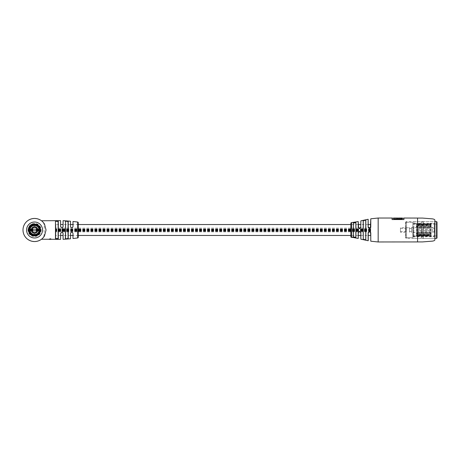 <?xml version="1.0" encoding="UTF-8"?>
<svg xmlns="http://www.w3.org/2000/svg" width="460" height="460" viewBox="0 0 460 460"><rect width="100%" height="100%" fill="white"/><g stroke="black" fill="none" stroke-linecap="round" stroke-linejoin="round"><path stroke-width="0.34" stroke-dasharray="2.3 1.72" d="M55.643 230L55.643 224.537L55.643 235.462L55.643 224.537L60.599 224.537M370.708 227.464L370.708 231.892L370.708 224.537L370.392 227.89L368.23 227.269L368.23 219.351M370.708 235.462L370.708 241.12M370.708 230L370.708 228.108L370.708 230M434.901 220.127L434.901 239.873M358.214 221.559L358.214 227.24C359.053 228.965 359.933 228.965 360.858 227.246L360.858 220.846M368.621 227.982L368.132 227.257C369.121 228.769 370.007 228.695 370.777 227.039L370.708 218.88M354.574 237.446L353.36 236.883L353.268 223.042L353.268 236.957C354.119 237.584 354.999 237.734 355.908 237.406L355.908 222.594L354.562 222.473M365.821 220.093L363.17 220.668L365.821 220.093L365.821 239.907L363.17 239.332L363.273 220.748M360.795 235.462L368.23 235.462L368.23 232.938L369.478 231.69L370.576 232.352M370.777 241.207L370.777 232.743C369.736 231.23 368.857 231.305 368.132 232.961L368.517 232.145M360.858 239.154L360.858 232.754L360.795 239.068M358.317 238.361L358.214 232.76L358.214 238.441M392.121 219.713L403.909 219.713L392.121 219.713M392.092 219.679L392.092 218.172L392.092 219.679M393.691 218.236L393.754 218.948M399.079 218.172L397.394 218.27L399.015 218.236L399.015 218.914L402.287 218.914L399.073 218.851L399.079 218.172L397.4 218.27M402.224 218.028L402.224 218.684L399.079 218.684L399.079 218.069L397.336 218.172L397.336 218.828L397.394 218.27M358.616 231.926L358.317 232.731L359.559 231.489L360.795 232.731M351.791 236.934L353.481 237.199L351.791 236.934L352.987 237.274L351.779 237.371L352.642 237.371M413.897 221.599L434.901 221.599L434.901 238.401L434.901 221.599L423.349 221.599L423.349 238.401L434.901 238.401L413.897 238.401L413.897 221.599L413.897 238.401M360.858 232.754C359.933 231.035 359.053 231.035 358.214 232.76M351.785 237.101L352.947 237.412M352.964 237.435L352.573 237.412M403.937 219.546L392.092 219.546M350.882 223.267L350.882 236.733M352.584 237.245L353.004 237.107M352.964 237.245L351.791 237.124L352.584 237.337M351.779 237.371L352.653 237.239M352.596 237.176L353.004 237.245M397.336 218.828L397.336 218.172M397.336 218.684L393.754 218.828M393.754 218.684L393.754 218.028M363.273 239.252L365.752 239.827L365.752 220.173M353.36 235.462L353.36 224.537L353.36 235.462M355.839 235.462L355.839 224.537L355.839 235.462M353.36 223.117L355.839 222.669M363.273 235.462L363.273 224.537L363.273 235.462M365.752 235.462L365.752 224.537L365.752 235.462M360.795 220.932L360.703 227.734L358.61 228.074L358.317 221.639M370.697 227.24L370.392 227.89M360.703 227.734L360.858 227.246M358.214 227.24L358.61 228.074M65.556 221.576L65.395 238.585C66.355 239.108 67.292 239.033 68.218 238.355L66.792 238.757L65.556 238.424L65.556 221.576L66.792 221.243L68.218 221.645L66.257 221.064M70.512 238.797L70.512 233.341C71.357 231.754 72.186 231.754 72.99 233.341L72.99 238.527M60.599 239.349L60.599 233.341L62.088 232.127L63.077 233.341L63.077 239.332M63.077 220.668L63.077 226.659L62.088 227.873L60.599 226.659L60.599 220.65M72.99 221.473L72.99 226.659C72.191 228.246 71.363 228.246 70.512 226.659L70.512 221.202M58.121 230L58.121 235.462L58.121 230M58.288 238.705L56.879 238.976L55.643 238.55L55.643 221.45L56.879 221.024L58.288 221.294C57.35 220.719 56.413 220.719 55.47 221.294L55.47 238.705C56.407 239.28 57.345 239.28 58.288 238.705L58.288 221.294M43.165 222.301C44.218 224.112 44.493 226.682 44.005 230C44.493 233.318 44.218 235.888 43.165 237.699A11.552 11.552 0 0 1 23 230A11.552 11.552 0 0 1 43.165 222.301L41.486 220.65M43.165 237.699L41.486 239.349M68.034 235.462L68.034 224.537L68.034 235.462M44.528 224.175C43.274 222.335 42.257 221.197 41.486 220.76M50.79 239.194L50.008 238.867L49.122 239.114L50.79 239.194L50.008 238.711L49.191 239.027L50.79 239.027M49.611 239.315L49.053 239.073L50.836 239.177L49.053 239.24M78.24 237.325L78.24 222.674M68.034 238.199L68.034 221.8M65.556 235.462L65.556 224.537L65.556 235.462M60.599 235.462L55.643 235.462L55.47 221.294M58.121 238.55L58.121 221.45M28.629 220.081L28.715 220.225A11.385 11.385 0 0 1 40.532 220.311A11.385 11.385 0 0 0 28.715 220.225L28.629 220.081A11.552 11.552 0 0 1 40.618 220.167L40.618 220.167M40.474 239.919L40.474 239.919A11.552 11.552 0 0 1 28.485 239.832L28.578 239.689A11.385 11.385 0 0 0 40.388 239.775A11.385 11.385 0 0 1 28.578 239.689L28.485 239.832M39.203 240.39A11.385 11.385 0 0 1 29.957 240.413L29.888 240.568A11.552 11.552 0 0 0 33.488 241.506L33.505 241.339A11.385 11.385 0 0 1 29.957 240.413L29.888 240.568A11.552 11.552 0 0 0 39.272 240.545A11.552 11.552 0 0 1 33.488 241.506L33.505 241.339A11.385 11.385 0 0 0 35.598 241.339L35.598 241.339A11.385 11.385 0 0 0 39.203 240.39L39.203 240.39M50.548 238.728L49.611 238.861L50.548 238.889M50.859 239.056L50.071 238.958M50.836 239.142L49.634 239.177M50.836 239.16L49.053 239.073M49.421 239.344L49.122 239.177L49.421 239.177M33.505 218.661A11.385 11.385 0 0 1 39.152 219.587A11.385 11.385 0 0 0 29.906 219.61A11.385 11.385 0 0 1 33.505 218.661L33.488 218.494A11.552 11.552 0 0 1 39.215 219.431L39.215 219.431A11.552 11.552 0 0 0 29.837 219.454A11.552 11.552 0 0 1 33.488 218.494L33.505 218.661M434.901 235.934L434.901 224.066L434.901 235.934L436.58 235.934L436.58 224.066L437 223.646L437 236.354L437 223.646M434.901 224.066L436.58 224.066L436.58 235.934L437 236.354M412.844 223.278L412.844 236.722L412.844 223.278L434.901 223.278L434.901 236.722L434.901 223.278M412.844 236.722L434.901 236.722M405.743 222.703A1.052 1.052 0 0 1 406.542 222.335L412.844 222.335L412.844 237.665L412.844 222.335L412.844 237.665L412.844 222.335L406.542 222.335L406.542 237.665L412.844 237.665L406.542 237.665L406.542 222.335A1.052 1.052 0 0 0 405.496 223.382L405.496 236.618A1.052 1.052 0 0 0 406.542 237.665A1.052 1.052 0 0 1 405.743 237.297L405.743 222.703L405.743 237.297M405.496 236.618L405.496 223.382M405.496 237.354L405.496 222.646L405.496 237.354A1.052 1.052 0 0 0 406.542 238.401L421.245 238.401L421.245 221.599L421.245 238.401M405.496 222.646A1.052 1.052 0 0 1 406.542 221.599L421.245 221.599M421.245 237.981L421.245 222.019L421.245 237.981L423.349 237.981L423.349 222.019L423.349 237.981M421.245 222.019L423.349 222.019M423.349 238.401L423.349 221.599M437 237.981L437 222.019M436.58 238.401L436.58 221.599M412.844 232.593L432.469 232.593C435.338 230.862 435.338 229.137 432.469 227.407L432.469 232.593L432.469 227.407L411.585 227.407L411.585 232.593L411.585 227.407L411.585 232.593L411.585 227.407L412.844 227.407L412.844 232.593L412.844 227.407M409.486 228.424L411.585 228.424L411.585 231.575L411.585 228.424L411.585 231.575L411.585 228.424L409.486 228.424L409.486 231.575L411.585 231.575L409.486 231.575L409.486 228.424M405.743 227.74L405.743 232.26L405.743 227.74L409.486 227.74L409.486 232.26L409.486 227.74L409.486 232.26L409.486 227.74L400.453 227.74L400.453 232.26L400.453 227.74M405.743 232.26L400.453 232.26M400.453 230.564L400.453 228.424L400.453 230.564M405.703 230.564L405.703 228.424L405.703 230.564M413.258 226.544L413.258 236.509L413.258 226.544M416.409 233.456L416.409 223.491L416.409 233.456L417.352 232.536L430.169 232.536L431.112 233.456L430.169 234.14L417.352 234.14L416.409 233.456L417.352 232.196L430.169 232.196L431.112 233.122L431.112 224.118L431.112 226.878L430.169 226.199L417.352 226.199L416.409 226.878L416.409 235.457L417.352 234.887L430.169 234.887L431.112 235.457L416.409 235.457L416.409 235.882L431.112 235.704L430.169 235.25L417.352 235.25L416.409 235.704L416.409 226.878L417.352 227.803L430.169 227.803L431.112 226.878L431.112 230.408L430.169 229.448L417.352 229.448L416.409 230.408L417.352 231.334L430.169 231.334L431.112 230.408L431.112 233.778L430.169 232.904L417.352 232.904L416.409 233.778L417.352 234.353L430.169 234.353L431.112 233.778L431.112 235.882L431.112 233.122L430.169 233.801L417.352 233.801L416.409 233.122M431.112 236.037L431.112 223.491L431.112 236.509L431.112 236.037L416.409 236.037L417.352 235.48L430.169 235.48L431.112 236.037L431.112 235.457M434.263 233.456L434.263 223.491L434.263 233.456M413.258 226.878L413.258 235.882L413.258 226.878M434.263 226.878L434.263 235.882L434.263 226.878M417.352 236.331L431.112 236.319L430.169 235.871L417.352 235.871L416.409 236.319L417.352 236.331L417.352 235.71M431.112 230.448L430.169 229.488L417.352 229.488L416.409 230.448L417.352 231.374L430.169 231.374L431.112 230.408M416.409 226.544L417.352 227.464L430.169 227.464L431.112 226.544L430.169 225.86L417.352 225.86L416.409 226.878M431.112 234.18L430.169 233.312L417.352 233.312L416.409 234.18L417.352 234.761L430.169 234.761L431.112 233.778M417.352 224.29L431.112 224.296L430.169 224.75L417.352 224.75L416.409 224.296L417.352 224.29L417.352 223.669L431.112 223.681L430.169 224.129L417.352 224.129L416.409 223.681L417.352 223.669M431.112 224.543L416.409 224.543L417.352 225.112L430.169 225.112L431.112 224.543L431.112 223.962L430.169 223.813L416.409 223.962L417.352 224.52L430.169 224.52L431.112 223.962M431.112 229.592L430.169 230.552L417.352 230.552L416.409 229.592L417.352 228.666L430.169 228.666L431.112 229.592L430.169 230.512L417.352 230.512L416.409 229.552L417.352 228.626L430.169 228.626L431.112 229.552M431.112 226.222L430.169 227.096L417.352 227.096L416.409 226.222L417.352 225.647L430.169 225.647L431.112 226.222L431.112 225.82L430.169 226.688L417.352 226.688L416.409 225.82L417.352 225.239L430.169 225.239L431.112 225.82M34.552 230.839L32.976 230.839L34.552 230.839M34.552 229.16L32.976 229.16L34.552 229.16M36.501 229.16L37.041 229.16A2.628 2.628 0 0 0 32.068 229.16L30.475 229.16M30.354 229.16L31.613 229.16L31.613 230.839L31.401 229.16L31.613 230.839L31.613 229.16L31.613 230.839L30.354 230.839L30.354 229.16L31.613 229.16L31.613 230.839L32.602 230.839L31.93 230.839L31.93 229.16L31.935 230.839L30.475 230.839M30.354 230.839L30.193 229.16L30.193 230.839L36.495 230.839M38.629 229.16L37.501 229.16L37.496 230.839L31.613 230.839L31.613 229.16L38.91 229.16L38.755 230.839M38.496 229.16L38.496 230.839L31.613 230.839L31.613 229.16L36.495 229.16M36.501 230.839L37.168 230.839L37.179 229.16L37.168 230.839L37.496 230.839L37.496 229.16L37.496 230.839L37.496 229.16L37.179 229.16L37.496 229.16L37.496 230.839L37.697 229.16L37.697 230.839L37.703 229.16L37.496 230.839M30.607 229.16L30.607 230.839M32.349 235.715A6.124 6.124 0 0 1 32.349 224.284A2.311 2.311 0 0 0 36.76 224.284L36.823 224.008A6.405 6.405 0 0 1 36.823 235.992A2.311 2.311 0 0 0 36.185 234.772A5.043 5.043 0 0 1 29.509 230A5.043 5.043 0 0 1 36.185 225.227A5.043 5.043 0 0 1 36.185 234.772A2.311 2.311 0 0 0 32.349 235.715L32.28 235.992A6.405 6.405 0 0 1 32.28 224.008A2.311 2.311 0 0 0 32.919 225.227A5.043 5.043 0 0 1 39.594 230A5.043 5.043 0 0 1 32.919 234.772A2.311 2.311 0 0 0 32.28 235.992M36.76 224.284A6.124 6.124 0 0 1 36.76 235.715A2.311 2.311 0 0 0 32.919 234.772A5.043 5.043 0 0 1 32.919 225.227A2.311 2.311 0 0 0 36.823 224.008M34.552 224.434A5.566 5.566 0 0 0 28.986 230A5.566 5.566 0 0 0 34.552 235.566A5.566 5.566 0 0 0 40.118 230A5.566 5.566 0 0 0 34.552 224.434M37.496 229.16L38.755 229.16M32.068 229.16L37.041 229.16M31.613 229.16L31.613 230.839M32.068 230.839A2.628 2.628 0 0 0 37.041 230.839M34.552 223.911A6.089 6.089 0 0 0 28.462 230A6.089 6.089 0 0 0 34.552 236.089A6.089 6.089 0 0 0 40.641 230A6.089 6.089 0 0 0 34.552 223.911A6.089 6.089 0 0 0 28.462 230A6.089 6.089 0 0 0 34.552 236.089A6.089 6.089 0 0 0 40.641 230A6.089 6.089 0 0 0 34.552 223.911M34.552 235.043A5.043 5.043 0 0 0 39.594 230A5.043 5.043 0 0 0 34.552 224.957A5.043 5.043 0 0 0 29.509 230A5.043 5.043 0 0 0 34.552 235.043A5.043 5.043 0 0 0 39.594 230A5.043 5.043 0 0 0 34.552 224.957A5.043 5.043 0 0 0 29.509 230A5.043 5.043 0 0 0 34.552 235.043A5.043 5.043 0 0 0 39.594 230A5.043 5.043 0 0 0 34.552 224.957A5.043 5.043 0 0 0 29.509 230A5.043 5.043 0 0 0 34.552 235.043A5.043 5.043 0 0 0 39.594 230A5.043 5.043 0 0 0 34.552 224.957A5.043 5.043 0 0 0 29.509 230A5.043 5.043 0 0 0 34.552 235.043M34.552 235.462A5.462 5.462 0 0 0 40.014 230A5.462 5.462 0 0 0 34.552 224.537A5.462 5.462 0 0 0 29.089 230A5.462 5.462 0 0 0 34.552 235.462A5.462 5.462 0 0 0 40.014 230A5.462 5.462 0 0 0 34.552 224.537A5.462 5.462 0 0 0 29.089 230A5.462 5.462 0 0 0 34.552 235.462M34.552 224.215A5.784 5.784 0 0 0 28.767 230A5.784 5.784 0 0 0 34.552 235.784A5.784 5.784 0 0 0 40.342 230A5.784 5.784 0 0 0 34.552 224.215A5.784 5.784 0 0 0 28.767 230A5.784 5.784 0 0 0 34.552 235.784A5.784 5.784 0 0 0 40.342 230A5.784 5.784 0 0 0 34.552 224.215A5.784 5.784 0 0 0 28.767 230A5.784 5.784 0 0 0 34.552 235.784A5.784 5.784 0 0 0 40.342 230A5.784 5.784 0 0 0 34.552 224.215M34.552 224.336A5.664 5.664 0 0 0 28.888 230A5.664 5.664 0 0 0 34.552 235.664A5.664 5.664 0 0 0 40.215 230A5.664 5.664 0 0 0 34.552 224.336M417.565 218.028L417.565 241.971M368.132 219.27L368.132 227.257M370.777 227.039L370.777 218.793M351.492 237.36L351.492 222.64M355.908 237.406L355.908 222.594M363.17 220.668L363.17 239.332M378.172 218.028L378.172 241.971M368.132 232.961L368.132 240.73M392.156 219.546L392.156 218.236M403.874 218.236L403.874 219.708L392.156 219.708L403.874 219.546M393.691 218.914L397.4 218.914M402.287 218.914L402.287 218.236M397.342 218.851L393.748 218.851M68.218 238.355L68.218 221.645M77.694 222.053L77.694 237.946M62.088 232.127L62.088 227.873M27.951 230A6.607 6.607 0 0 1 34.552 223.393A6.607 6.607 0 0 1 41.158 230A6.607 6.607 0 0 1 34.552 236.607A6.607 6.607 0 0 1 27.951 230M406.542 221.599L406.542 238.401L406.542 221.599M430.169 235.71L430.169 236.331M417.352 235.871L417.352 235.25M417.352 234.887L417.352 235.48M417.352 236.187L417.352 235.595M430.169 236.187L430.169 235.595M430.169 235.48L430.169 234.887M430.169 235.25L430.169 235.871M417.352 232.536L417.352 232.196M417.352 234.14L417.352 233.801M430.169 234.14L430.169 233.801M430.169 232.196L430.169 232.536M430.169 225.86L430.169 226.199M430.169 227.464L430.169 227.803M417.352 227.464L417.352 227.803M417.352 226.199L417.352 225.86M417.352 234.353L417.352 234.761M417.352 233.312L417.352 232.904M430.169 233.312L430.169 232.904M430.169 234.761L430.169 234.353M430.169 224.75L430.169 224.129M430.169 223.669L430.169 224.29M417.352 224.129L417.352 224.75M417.352 225.112L417.352 224.52M417.352 223.813L417.352 224.405M430.169 223.813L430.169 224.405M430.169 224.52L430.169 225.112M417.352 225.647L417.352 225.239M417.352 226.688L417.352 227.096M430.169 226.688L430.169 227.096M430.169 225.239L430.169 225.647M30.969 229.16L30.969 230.839M38.6 229.16L38.6 230.839M38.14 229.16L38.14 230.839M37.329 229.16L37.329 230.839M36.444 229.16L36.444 230.839M32.66 229.16L32.66 230.839M31.774 229.16L31.774 230.839M30.504 229.16L30.504 230.839M34.552 224.008A5.991 5.991 0 0 0 28.56 230A5.991 5.991 0 0 0 34.552 235.992A5.991 5.991 0 0 0 40.543 230A5.991 5.991 0 0 0 34.552 224.008M34.552 235.359A5.359 5.359 0 0 0 39.911 230A5.359 5.359 0 0 0 34.552 224.641A5.359 5.359 0 0 0 29.198 230A5.359 5.359 0 0 0 34.552 235.359A5.359 5.359 0 0 0 39.911 230A5.359 5.359 0 0 0 34.552 224.641A5.359 5.359 0 0 0 29.198 230A5.359 5.359 0 0 0 34.552 235.359M370.708 231.892L55.643 231.892L370.708 231.892M368.23 224.537L360.795 224.537M358.317 224.537L350.882 224.537M78.24 224.537L72.99 224.537M70.512 224.537L63.077 224.537M358.317 235.462L350.882 235.462M78.24 235.462L72.99 235.462M70.512 235.462L63.077 235.462M370.708 228.108L55.643 228.108L370.708 228.108M370.708 230.167L55.643 230.167L370.708 230.167M370.708 229.873L55.643 229.873L370.708 229.873M370.708 230.466L55.643 230.466L370.708 230.466M370.708 230.759L55.643 230.759L370.708 230.759M370.708 229.574L55.643 229.574L370.708 229.574M370.708 231.058L55.643 231.058L370.708 231.058M370.708 229.281L55.643 229.281L370.708 229.281M370.708 231.351L55.643 231.351L370.708 231.351M370.708 231.018L55.643 231.018L370.708 231.018M370.708 229.241L55.643 229.241L370.708 229.241M370.708 229.833L55.643 229.833L370.708 229.833M370.708 228.942L55.643 228.942L370.708 228.942M370.708 230.719L55.643 230.719L370.708 230.719M370.708 230.126L55.643 230.126L370.708 230.126M370.708 229.534L55.643 229.534L370.708 229.534M370.708 230.425L55.643 230.425L370.708 230.425M370.369 227.913L369.529 228.304M369.363 231.696L370.219 231.932M400.453 228.424L405.703 228.424L406.611 230L405.703 231.575L400.453 231.575M413.258 236.509L416.409 236.509C421.308 235.669 426.213 235.669 431.112 236.509L434.263 236.509M413.258 224.118L416.409 224.118C421.308 224.957 426.213 224.957 431.112 224.118L434.263 224.118M413.258 223.491L416.409 223.491C421.308 224.33 426.213 224.33 431.112 223.491L434.263 223.491M416.409 236.319L416.409 235.704M416.409 235.457L416.409 236.037M431.112 236.319L431.112 235.704M431.112 233.456L431.112 233.122M413.258 235.882L416.409 235.882C421.308 235.043 426.213 235.043 431.112 235.882L434.263 235.882M431.112 226.878L431.112 226.544M416.409 233.778L416.409 234.18M431.112 224.296L431.112 223.681M416.409 224.296L416.409 223.681M416.409 223.962L416.409 224.543M416.409 225.82L416.409 226.222M36.127 229.16L36.127 230.839M38.289 229.16L38.289 230.839M37.179 229.16L37.179 230.839M31.93 229.16L31.93 230.839M30.82 229.16L30.82 230.839M32.976 229.16L32.976 230.839"/><path stroke-width="0.69" d="M403.874 219.546L403.937 218.172L403.937 219.546L392.092 219.546L392.092 218.028L378.172 218.028L370.777 218.793L370.777 227.039C370.007 228.695 369.121 228.769 368.132 227.257L368.132 219.27L368.23 227.269L370.392 227.89L370.708 227.464M370.576 232.352L370.708 235.462L368.23 235.462L368.132 240.73L368.132 232.961C368.857 231.305 369.736 231.23 370.777 232.743L370.777 241.207L370.777 232.743L369.478 231.69L368.23 232.938L368.23 240.649M55.643 224.537L55.643 235.462M378.172 218.028L378.172 241.971L422.533 241.92L432.44 241.132C433.964 240.879 434.786 240.459 434.901 239.873L434.901 220.127C434.786 219.541 433.964 219.121 432.44 218.868L422.533 218.08L403.937 218.028L403.937 219.546M360.858 227.246C359.933 228.965 359.053 228.965 358.214 227.24L358.61 228.074L360.732 227.665L360.858 220.846L360.732 227.665M363.273 220.748L363.273 224.537L363.17 220.668L365.821 220.093L363.273 220.748L363.273 239.252L365.752 239.827L365.752 220.173M354.562 222.473L353.268 223.042C354.119 222.416 354.999 222.266 355.908 222.594L353.36 223.117L353.36 236.883L355.839 237.331L355.839 222.669M363.532 220.346L363.181 220.616M360.858 232.754L360.858 239.154L360.795 232.731L359.559 231.489L358.317 232.731L358.214 238.441L358.214 232.76C359.053 231.035 359.933 231.035 360.858 232.754L360.795 232.731M358.214 227.24L358.214 221.559L351.492 222.64A0.632 0.632 0 0 0 350.882 223.267L350.882 236.733A0.632 0.632 0 0 0 351.492 237.36L353.487 237.458L351.791 237.193M393.754 218.172L392.092 218.172M393.754 218.948L402.224 218.805L393.691 219.029L393.691 218.236M392.092 218.028L392.092 219.546M365.821 220.093L365.821 239.907L363.538 239.654M355.908 222.594L355.908 237.406C354.999 237.734 354.119 237.584 353.268 236.957L353.36 223.117M351.952 237.268L353.464 237.366L351.952 237.268M358.214 238.441L352.964 237.458M399.079 218.069L397.336 218.069M397.336 218.028L393.754 218.028L393.754 218.805M402.224 218.805L402.224 218.028L399.079 218.028M353.36 236.883L353.36 235.462L353.268 236.957M355.908 237.406L355.839 235.462L355.839 237.331L354.574 237.446M363.273 239.252L363.17 220.668M365.752 239.827L365.752 235.462L365.821 239.907M358.214 221.559L358.61 228.074M370.392 227.89L370.777 218.793M403.874 218.236L402.287 218.236L402.23 218.971M368.621 227.982L368.132 227.257M358.616 231.92L358.214 232.76M368.132 232.961L368.517 232.145M44.528 235.825L46.029 230L44.528 224.175A11.552 11.552 0 0 0 23 230A11.552 11.552 0 0 0 44.528 235.825C43.274 237.665 42.262 238.803 41.486 239.24L60.599 239.349L60.599 233.341L62.088 232.127L63.077 233.341L63.077 239.332L70.512 238.797L70.512 233.341C71.363 231.754 72.191 231.754 72.99 233.341L72.99 238.527L77.694 237.946A0.632 0.632 0 0 0 78.24 237.325L78.24 222.674A0.632 0.632 0 0 0 77.694 222.053L72.99 221.473L72.99 226.659C72.186 228.246 71.357 228.246 70.512 226.659L70.512 221.202L63.077 220.668L63.077 226.659L62.088 227.873L62.088 232.127M66.257 221.064L65.395 221.415C66.355 220.892 67.292 220.967 68.218 221.645L68.218 238.355C67.298 239.033 66.355 239.108 65.395 238.585L65.556 238.424C66.401 238.941 67.229 238.867 68.034 238.199L68.034 221.8C67.223 221.133 66.395 221.059 65.556 221.576L65.556 238.424M55.643 230L55.643 238.55L58.121 238.55L58.121 221.45L58.121 224.537L58.121 221.45L55.47 221.294C56.407 220.719 57.345 220.719 58.288 221.294L58.288 238.705C57.35 239.28 56.413 239.28 55.47 238.705L55.643 238.55M68.034 224.537L68.034 221.8L68.034 224.537M50.548 238.889L49.611 239.022L50.548 238.889M49.962 239.327L50.836 239.194L49.962 239.327M50.836 239.349L49.634 239.349L50.836 239.344M49.421 239.344L49.122 239.344L49.421 239.344M41.486 220.76L60.599 220.65L60.599 226.659L62.088 227.873M65.556 221.576L65.395 238.585M50.859 238.889L50.071 238.958M50.255 238.797L50.675 239.039L50.255 238.958M434.901 238.401L436.58 238.401L436.58 221.599L434.901 221.599M436.58 221.599L437 222.019L437 237.981L436.58 238.401M37.921 229.16L37.921 230.839M37.697 229.16L32.608 229.16L32.608 230.839L32.068 230.839A2.628 2.628 0 0 0 37.041 230.839L32.608 230.839L32.608 229.16L31.406 229.16A3.254 3.254 0 0 1 37.697 229.16L38.755 229.16L38.755 230.839L37.697 230.839A3.254 3.254 0 0 1 31.406 230.839L30.354 230.839L30.354 229.16L31.406 229.16M36.501 229.16L36.495 230.839L36.501 229.16M30.354 229.16L30.354 230.839M31.182 229.16L31.182 230.839M34.552 235.566A5.566 5.566 0 0 1 28.986 230A5.566 5.566 0 0 1 34.552 224.434A5.566 5.566 0 0 1 40.118 230A5.566 5.566 0 0 1 34.552 235.566M37.041 229.16A2.628 2.628 0 0 0 32.068 229.16M38.755 229.16L38.755 230.839M37.041 230.839L37.697 230.839M31.406 230.839L32.068 230.839M34.552 224.279A5.721 5.721 0 0 0 28.83 230A5.721 5.721 0 0 0 34.552 235.721A5.721 5.721 0 0 0 40.279 230A5.721 5.721 0 0 0 34.552 224.279M34.552 224.215A5.784 5.784 0 0 0 28.767 230A5.784 5.784 0 0 0 34.552 235.784A5.784 5.784 0 0 0 40.342 230A5.784 5.784 0 0 0 34.552 224.215M417.565 241.971L417.565 218.028M351.492 222.64L351.492 237.36M392.156 218.236L392.156 219.546M402.287 219.029L393.691 219.029M42.533 230A7.981 7.981 0 0 1 34.552 237.981A7.981 7.981 0 0 1 26.571 230A7.981 7.981 0 0 1 34.552 222.019A7.981 7.981 0 0 1 42.533 230M55.47 238.705L55.47 221.294M77.694 237.946L77.694 222.053M31.93 229.16L31.93 230.839M37.174 229.16L37.174 230.839M34.552 225.486A4.514 4.514 0 0 0 30.038 230A4.514 4.514 0 0 0 34.552 234.514A4.514 4.514 0 0 0 39.071 230A4.514 4.514 0 0 0 34.552 225.486M370.708 224.537L368.23 224.537M360.795 224.537L358.317 224.537M350.882 224.537L78.24 224.537M72.99 224.537L70.512 224.537M63.077 224.537L60.599 224.537M360.795 235.462L358.317 235.462M350.882 235.462L78.24 235.462M72.99 235.462L70.512 235.462M63.077 235.462L60.599 235.462M360.858 220.846L368.132 219.27M378.172 241.971L370.777 241.207M360.858 239.154L368.132 240.73M370.369 227.913L369.529 228.304M369.363 231.696L370.219 231.932M38.629 229.16L38.629 230.839M30.475 229.16L30.475 230.839"/></g></svg>
